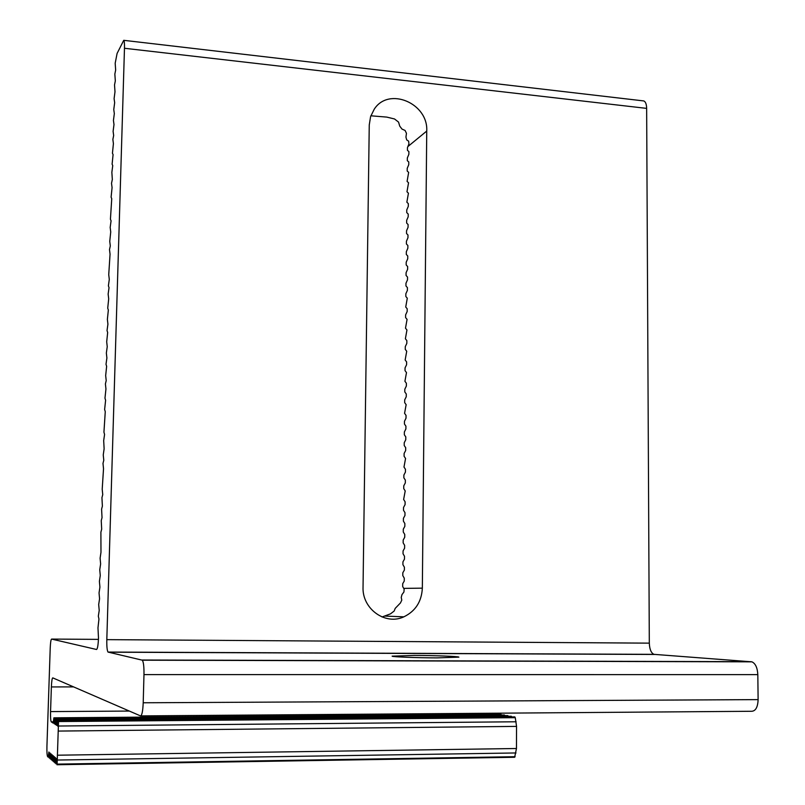 <?xml version="1.0" encoding="UTF-8"?>
<svg xmlns="http://www.w3.org/2000/svg" width="805" height="805" viewBox="0 0 805 805"><rect width="100%" height="100%" fill="white"/><g stroke="black" fill="none" stroke-linecap="round" stroke-linejoin="round"><path stroke-width="1.21" d="M414.474 655.431C434.569 655.481 458.84 656.397 458.88 657.132L436.904 657.876C416.286 657.826 391.814 656.88 392.116 656.156L414.474 655.431M382.053 616.982L390.495 613.853L394.168 611.025L395.215 608.369L400.457 602.945L401.796 600.107L401.232 597.471L401.967 594.633L403.929 591.997L404.15 589.149L402.671 586.533L402.701 583.695L404.251 581.029L404.281 578.181L402.792 575.595L402.822 572.758L404.372 570.061L404.402 567.213L402.913 564.677L402.943 561.84L404.482 559.113L404.513 556.275L403.033 553.76L403.064 550.932L404.603 548.185L404.633 545.347L403.154 542.872L403.184 540.044L404.724 537.267L404.754 534.44L403.265 531.994L403.295 529.167L404.835 526.369L404.865 523.542L403.386 521.127L403.416 518.309L404.955 515.482L404.985 512.654L403.506 510.279L403.536 507.462L405.076 504.614L405.106 501.787L403.627 499.452L405.217 490.939L403.738 488.635L403.768 485.828L405.307 482.92L405.338 480.102L403.858 477.828L403.889 475.031L405.428 472.092L405.458 469.285L403.979 467.041L405.569 458.478L404.09 456.274L404.12 453.477L405.66 450.488L405.69 447.691L404.211 445.517L404.241 442.72L405.77 439.711L405.8 436.914L404.331 434.77L404.362 431.983L405.891 428.944L405.921 426.157L404.442 424.044L404.472 421.267L406.012 418.198L406.042 415.41L404.563 413.337L406.153 404.684L404.674 402.641L404.704 399.864L406.243 396.744L406.273 393.967L404.794 391.954L404.824 389.187L406.354 386.048L406.384 383.261L404.915 381.288L406.495 372.584L405.026 370.632L405.056 367.875L406.585 364.685L406.616 361.908L405.146 359.996L406.726 351.252L405.257 349.38L405.287 346.623L406.817 343.383L406.847 340.616L405.378 338.774L406.958 329.99L405.489 328.178L407.078 319.384L405.599 317.603L405.629 314.856L407.159 311.535L407.189 308.788L405.72 307.037L407.3 298.202L405.831 296.482L405.861 293.745L407.39 290.384L407.421 287.637L405.951 285.946L405.982 283.219L407.501 279.828L407.531 277.081L406.062 275.431L406.092 272.704L407.612 269.283L407.642 266.546L406.183 264.925L406.203 262.199L407.733 258.757L407.763 256.03L406.294 254.43L406.324 251.713L407.843 248.242L407.873 245.515L406.404 243.955L406.434 241.238L407.954 237.747L407.984 235.02L406.525 233.5L406.545 230.783L408.065 227.272L408.095 224.545L406.636 223.045L406.666 220.339L408.185 216.797L408.216 214.08L406.746 212.621L406.777 209.904L408.296 206.342L408.326 203.635L406.857 202.196L408.437 193.2L406.978 191.791L408.548 182.775L407.089 181.407L408.658 172.371L407.199 171.032L407.229 168.336L408.749 164.673L408.779 161.976L407.31 160.668L407.34 157.981L408.86 154.288L408.89 151.602L407.431 150.324L407.461 147.637L408.92 143.924L408.658 141.197L406.706 139.899L405.941 137.132L406.455 133.298L405.086 130.46L401.987 129.072L399.753 126.144L398.535 122.088L394.52 118.969L386.752 117.097L370.864 115.799M422.343 588.153C421.629 601.617 415.471 611.176 403.869 616.831C385.333 625.606 362.039 608.822 363.045 587.157L369.254 124.986L370.592 116.614L374.234 109.218C388.694 86.437 428.381 103.251 426.741 131.064L422.343 588.153L403.728 588.385M98.331 616.187L99.216 610.421L98.683 604.565L99.568 598.759L99.045 592.943L99.921 587.127L99.397 581.351L100.273 575.505L99.75 569.779L100.625 563.903L100.102 558.217L100.977 552.311L100.897 532.155L101.682 529.197L101.239 520.654L102.034 517.655L101.591 509.163L102.386 506.144L101.943 497.691L102.738 494.642L102.205 489.209L103.523 468.721L102.99 463.378L103.785 460.249L103.241 454.946L104.127 448.818L103.684 440.597L104.57 434.438L103.936 432.174L105.264 411.667L104.63 409.483L105.606 400.306L104.972 398.163L105.948 388.966L105.405 383.925L106.21 380.584L105.666 375.563L106.642 366.335L106.008 364.293L106.894 357.973L106.351 353.033L107.236 346.693L106.693 341.803L107.669 332.505L107.035 330.573L107.92 324.184L107.377 319.374L108.353 310.036L107.719 308.174L108.695 298.826L108.142 294.107L109.037 287.637L108.393 285.845L109.289 279.355L108.735 274.706L110.054 254.159L109.5 249.59L110.305 245.917L109.752 241.379L110.728 231.921L110.174 227.433L111.07 220.822L110.426 219.252L111.744 198.684L111.1 197.175L112.076 187.635L111.523 183.309L112.328 179.465L111.855 172.32L112.75 165.589L112.106 164.19L113.082 154.59L112.438 153.232L113.414 143.612L112.861 139.436L113.666 135.492L113.103 131.346L113.998 124.544L113.435 120.438L114.33 113.606L113.767 109.54L114.662 102.678L114.099 98.653L114.994 91.77L114.521 84.958L115.326 80.882L114.843 74.11L115.658 70.005L115.175 63.283L117.097 53.432L123.739 40.32C124.342 41.055 124.584 43.712 124.473 48.27L106.813 639.643C106.683 646.405 107.095 650.541 108.021 652.07L142.324 660.191C143.531 662.042 144.085 666.842 143.974 674.61L143.21 702.775C142.827 711.288 141.922 715.655 140.503 715.897L52.768 677.87C52.094 678.172 51.631 681.191 51.379 686.937L50.554 711.59C50.423 717.255 50.665 720.666 51.258 721.844L53.15 723.111L53.895 717.829L54.237 723.846L55.002 718.533L55.354 724.591L56.119 719.247L56.481 725.345L57.256 719.972L57.618 726.1L58.523 721.552L57.125 764.116L56.571 758.441L55.807 763.744L55.434 757.495L54.67 762.768L54.307 756.549L53.563 761.792L53.2 755.613L52.456 760.836L52.104 754.698L51.369 759.89L51.017 753.792L50.282 758.954L49.95 752.886L49.226 758.028L48.884 752.001L48.169 757.113L47.626 756.64C47.032 755.442 46.801 751.981 46.932 746.265L50.212 648.196C50.463 642.541 50.926 639.502 51.58 639.079L96.509 649.484C97.516 649.001 98.18 645.228 98.492 638.134L97.979 627.84L98.955 619.055L98.331 616.187M56.984 764.74L514.657 757.274L516.468 748.509L516.548 726.392L515.27 717.678L58.523 721.552M515.27 717.678L514.717 716.913M58.312 720.797L57.366 720.807M511.749 716.933L511.215 716.259M57.165 720.073L56.229 720.083M508.277 716.279L507.754 715.615M56.028 719.348L55.112 719.358M504.846 715.635L504.333 714.971M54.911 718.634L54.005 718.644M501.455 714.991L500.941 714.337M491.171 714.417L490.889 713.25M140.835 715.897L751.699 711.278C755.664 711.036 757.797 707.152 758.119 699.615L757.817 674.63C757.435 667.748 755.472 663.481 751.93 661.841L653.932 654.344C651.114 652.966 649.575 649.233 649.313 643.145L646.646 108.383C646.536 104.237 645.59 101.752 643.799 100.937L642.933 100.836M49.095 756.499L48.33 756.509M50.162 757.414L49.387 757.425M51.228 758.34L50.453 758.35M52.325 759.266L51.53 759.286M53.422 760.212L52.627 760.232M54.539 761.168L53.734 761.188M55.666 762.134L54.851 762.154M56.803 763.12L55.978 763.13M515.13 756.7L57.125 764.116M426.741 131.064L407.894 146.55M516.548 726.392L58.644 731.071M516.468 748.509L57.849 755.201M516.106 721.773L58.654 726.019M53.372 721.864L51.299 721.874M129.343 711.067L50.554 711.59M73.577 686.896L51.379 686.937M758.119 699.615L143.21 702.775M757.817 674.63L143.974 674.61M751.125 661.69L142.042 660.019M654.495 654.455L108.212 652.191M649.313 643.145L106.813 639.643M646.646 108.383L124.473 48.27M98.452 639.381L51.58 639.079M49.105 757.092L48.199 757.113M57.537 760.041L515.995 752.957M403.869 616.831L384.911 616.077M58.403 720.706L514.838 716.903M57.256 719.972L511.336 716.259M56.119 719.247L507.875 715.605M55.002 718.533L504.453 714.971M53.895 717.829L501.062 714.337M51.258 721.844L53.382 721.823M142.324 660.191L751.93 661.841M108.021 652.07L653.932 654.344M123.739 40.32L643.799 100.937M49.256 758.028L50.172 758.008M50.323 758.954L51.248 758.934M51.399 759.89L52.335 759.87M52.496 760.836L53.442 760.826M53.603 761.792L54.549 761.782M54.71 762.768L55.676 762.748M55.847 763.744L56.823 763.734"/></g></svg>
